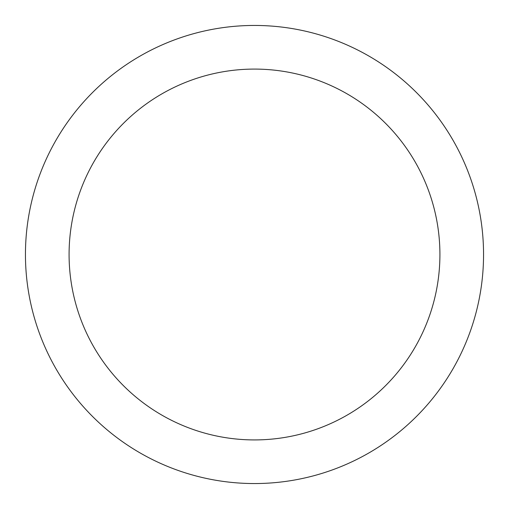 <?xml version="1.0" encoding="UTF-8"?>
<svg xmlns="http://www.w3.org/2000/svg" width="509" height="509" viewBox="0 0 509 509"><rect width="100%" height="100%" fill="white"/><g stroke="black" fill="none" stroke-linecap="round" stroke-linejoin="round"><path stroke-width="0.76" d="M254.5 483.55A229.05 229.05 0 0 0 452.864 139.975A229.05 229.05 0 0 0 56.136 139.975A229.05 229.05 0 0 0 254.5 483.55M254.5 439.922A185.422 185.422 0 0 0 415.077 161.792A185.422 185.422 0 0 0 93.923 161.792A185.422 185.422 0 0 0 254.5 439.922"/></g></svg>
